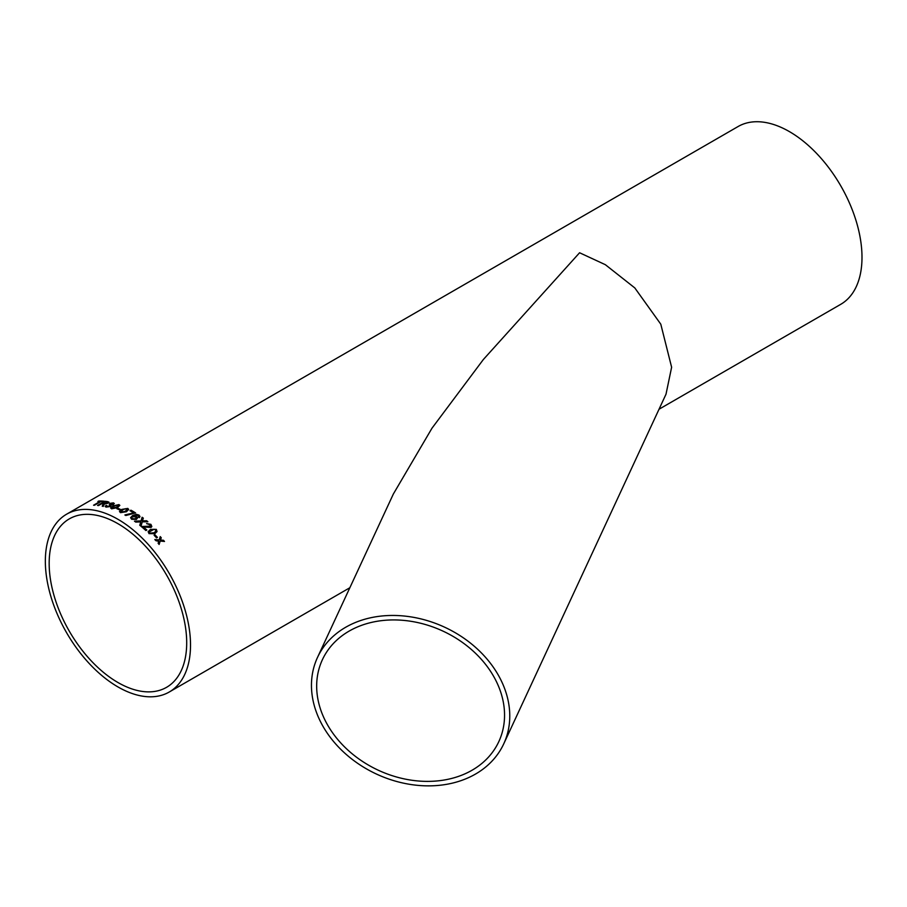 <?xml version="1.0" encoding="UTF-8"?>
<svg xmlns="http://www.w3.org/2000/svg" width="907" height="907" viewBox="0 0 907 907"><rect width="100%" height="100%" fill="white"/><g stroke="black" fill="none" stroke-linecap="round" stroke-linejoin="round"><path stroke-width="1.36" d="M125.189 515.108A102.65 59.261 60 0 1 125.835 515.482L135.596 512.931A102.65 59.261 60 0 0 132.343 510.97A102.65 59.261 60 0 0 130.948 510.188L130.018 510.72A102.65 59.261 60 0 1 131.413 511.514A102.65 59.261 60 0 1 133.737 512.897L124.905 514.949A102.65 59.261 60 0 1 125.189 515.108M117.933 519.292A102.65 59.261 60 0 1 184.994 609.742A102.65 59.261 60 0 1 169.258 692.007A102.65 59.261 60 0 1 66.608 632.735A102.65 59.261 60 0 1 66.608 514.201A102.65 59.261 60 0 1 117.933 519.292M66.608 514.201L738.094 126.526A102.65 59.261 60 0 1 789.419 131.617A102.65 59.261 60 0 1 856.469 222.068A102.65 59.261 60 0 1 840.744 304.321L659.026 409.238M317.495 657.45L393.366 493.986L432.004 428.172L483.34 359.535L579.584 252.758L605.354 264.697L634.809 287.927L660.795 324.196L671.622 367.244L666.01 394.194L503.725 743.876A102.65 80.961 -155.1 0 0 509.768 715.997A102.65 80.961 -155.1 0 0 427.911 620.807A102.65 80.961 -155.1 0 0 317.495 657.45A102.65 80.961 -155.1 0 0 376.53 774.09A102.65 80.961 -155.1 0 0 503.725 743.876M154.927 534.745A102.65 59.261 60 0 1 157.41 537.386L156.571 537.874A102.65 59.261 60 0 0 154.088 535.232L154.904 534.813A102.548 59.204 60 0 1 157.365 537.42M148.147 531.74L150.449 529.393L156.333 529.382L157.047 531.57L154.836 533.69L148.986 533.622L148.204 531.547M141.299 526.582L150.596 526.128L141.311 526.514A102.65 59.261 60 0 1 145.891 530.55L146.821 530.005A102.65 59.261 60 0 0 143.408 526.967L143.385 527.035A102.548 59.204 60 0 1 146.764 530.039M150.131 526.695L150.052 524.813L146.605 523.577L150.902 524.348L151.843 526.514L151.05 527.432L143.408 526.967M140.755 521.91L135.733 522.081A102.65 59.261 60 0 0 134.497 521.174L141.05 520.901L142.116 517.262A102.65 59.261 60 0 1 143.329 518.158L142.422 520.856L146.651 520.754A102.65 59.261 60 0 1 147.875 521.752L142.252 521.865L140.993 526.241A102.65 59.261 60 0 0 139.791 525.244L140.619 522.387M138.272 517.024L138.68 516.366L137.161 515.131L133.885 515.958L136.606 516.582L137.445 518.09L136.379 519.428L131.617 519.269L130.597 517.659L132.569 515.573L136.39 514.337L139.066 515.097L139.995 516.582L139.293 517.625L138.272 517.024M127.785 508.408L128.703 509.462L126.436 511.741L120.45 512.648L119.531 511.457L121.799 509.405L127.785 508.408L128.703 509.496M119.52 511.639L121.81 509.496L127.796 508.487M117.695 508.226A102.65 59.261 60 0 1 120.37 509.371L119.531 509.859A102.65 59.261 60 0 0 116.856 508.702L117.706 508.305A102.548 59.204 60 0 1 120.291 509.417M118.942 504.587L119.837 505.369L117.559 507.58L111.606 508.827L110.711 507.875L112.99 505.936L118.942 504.587L119.837 505.414M110.699 508.079L113.012 506.027L118.953 504.677M109.532 503.521L113.398 502.863L113.556 504.485L111.164 505.04L110.688 506.457L106.096 507.115L105.983 505.403L106.958 505.562L106.969 506.639L109.792 506.185L109.157 504.95L112.627 504.247L112.593 503.351L109.509 503.442L113.398 502.863L114.293 503.521M106.958 505.562L106.992 506.73L109.815 506.276L109.826 505.04M109.169 505.04L112.638 504.326L112.593 503.351M106.096 507.115L105.189 506.491M97.707 505.482L104.804 501.276L97.548 505.46A102.65 59.261 60 0 1 98.5 505.573L101.754 503.691A102.65 59.261 60 0 1 102.729 503.816L102.91 505.108L103.171 503.907M104.804 501.276A102.65 59.261 60 0 1 107.74 501.662L108.987 502.183L108.08 503.204L104.316 503.997L103.353 506.378A102.65 59.261 60 0 0 102.242 506.151L103.194 503.997L102.264 506.242M100.904 501.548A102.65 59.261 60 0 1 103.024 501.673L103.863 501.186A102.65 59.261 60 0 0 98.738 501.038L97.899 501.526A102.65 59.261 60 0 1 99.974 501.514L93.568 505.222A102.65 59.261 60 0 1 94.487 505.244L100.904 501.548M158.759 541.309L155.879 540.685A102.65 59.261 60 0 0 154.859 539.563L159.201 539.914L160.244 536.604A102.65 59.261 60 0 1 161.253 537.726L160.528 540.028L163.509 540.3A102.65 59.261 60 0 1 164.496 541.456L160.199 541.06L159.122 544.427A102.65 59.261 60 0 0 158.135 543.259L158.759 541.309M117.933 523.69A97.253 56.155 60 0 1 181.468 609.402A97.253 56.155 60 0 1 166.559 687.325A97.253 56.155 60 0 1 69.306 631.181A97.253 56.155 60 0 1 69.306 518.883A97.253 56.155 60 0 1 117.933 523.69M316.668 686.123A97.253 76.698 -155.1 0 0 394.216 776.313A97.253 76.698 -155.1 0 0 498.827 741.609A97.253 76.698 -155.1 0 0 410.61 621.25A97.253 76.698 -155.1 0 0 322.393 659.718A97.253 76.698 -155.1 0 0 316.668 686.123M159.088 544.472L160.199 541.06M160.222 536.661A102.548 59.204 60 0 1 161.231 537.772L160.494 540.084L163.509 540.3M163.487 540.345A102.548 59.204 60 0 1 164.416 541.456M154.836 539.62L159.201 539.914M98.103 501.526L98.738 501.038M98.772 501.129A102.548 59.204 60 0 1 103.727 501.265M93.738 505.222L99.974 501.514M104.827 501.367A102.548 59.204 60 0 1 107.763 501.752L108.987 502.229M106.935 502.149A102.65 59.261 60 0 0 104.917 501.866L102.616 503.294A102.548 59.204 60 0 1 104.43 503.544L107.105 503.124L106.935 502.149L107.094 503.034L104.43 503.544M102.593 503.204A102.65 59.261 60 0 1 104.407 503.464M106.981 505.641L106.992 506.73L106.981 505.641L105.994 505.494L105.201 506.537M112.638 504.326L112.615 503.442L112.638 504.326M113.42 502.954L114.305 503.566M111.992 507.977L116.652 507.308L118.114 505.154M116.652 507.308L118.091 505.074L118.568 505.55M112.445 508.43L116.64 507.217M118.091 505.074L113.908 506.231L111.992 508.011M116.946 508.736L117.706 508.305M120.812 511.673L121.289 512.251L125.517 511.321L126.946 508.974M127.434 509.485L125.483 508.702L122.728 509.847L121.289 512.16L125.506 511.242L126.946 508.884M121.289 512.251L120.812 511.582M130.086 510.754L130.948 510.188M130.948 510.267A102.548 59.204 60 0 1 135.528 512.977M124.905 515.029L133.737 512.897M138.261 517.103L138.68 516.366M133.885 515.958L136.594 516.65L137.445 518.124M130.597 517.704L132.569 515.652L136.39 514.416L139.066 515.176L139.984 516.616M131.753 517.795L132.377 518.815L135.415 518.861L136.152 517.976L135.506 516.888L132.513 516.752L131.753 517.75L132.388 518.736L135.426 518.793L136.163 517.897M139.769 525.323L140.608 522.455M142.422 520.856L146.651 520.754M146.639 520.822A102.548 59.204 60 0 1 147.784 521.752M134.485 521.242L141.038 520.981L142.116 517.262M142.104 517.33A102.548 59.204 60 0 1 143.317 518.226M146.594 523.656L150.891 524.416L151.832 526.548M156.333 529.382L157.036 531.593M148.124 531.808L150.426 529.45L156.31 529.45M149.451 531.842L149.802 533.203L153.941 532.874L155.834 531.23L155.482 529.858L154.077 529.257L149.451 531.842L149.825 533.146L153.963 532.806L155.823 531.264M154.122 535.266L154.904 534.813M169.258 692.007L349.853 587.736"/></g></svg>

